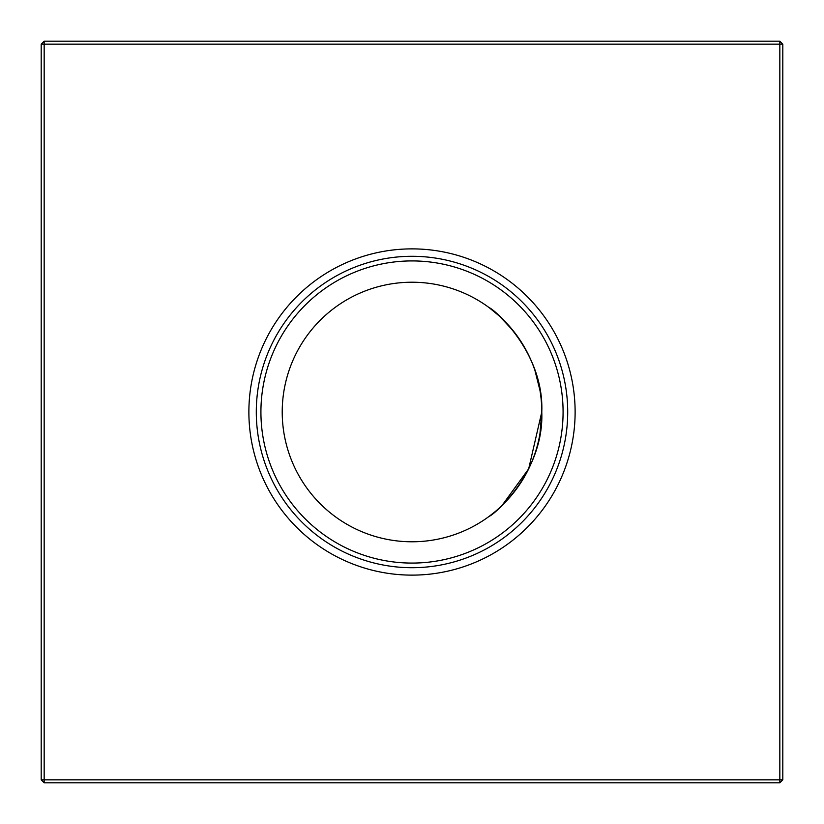 <?xml version="1.0" encoding="UTF-8"?>
<svg xmlns="http://www.w3.org/2000/svg" width="824" height="824" viewBox="0 0 824 824"><rect width="100%" height="100%" fill="white"/><g stroke="black" fill="none" stroke-linecap="round" stroke-linejoin="round"><path stroke-width="1.24" d="M539.988 433.506L541.78 412C544.201 472.101 493.442 515.288 489.271 516.267C493.391 515.154 544.128 472.482 541.78 412L528.689 468.804L502.063 505.442M495.09 511.694L489.271 516.267M539.977 433.579L541.78 412C544.211 351.858 493.411 308.712 489.271 307.733C493.442 308.753 544.211 351.858 541.78 412A129.78 129.78 0 0 0 412 282.22A129.78 129.78 0 0 0 282.22 412A129.78 129.78 0 0 0 412 541.78A129.78 129.78 0 0 0 541.78 412L539.977 433.579M248.879 412A163.121 163.121 0 0 0 412 575.121A163.121 163.121 0 0 0 575.121 412A163.121 163.121 0 0 0 412 248.879A163.121 163.121 0 0 0 248.879 412M256.295 412A155.705 155.705 0 0 0 412 567.705A155.705 155.705 0 0 0 567.705 412A155.705 155.705 0 0 0 412 256.295A155.705 155.705 0 0 0 256.295 412M260.92 412A151.08 151.08 0 0 0 412 563.08A151.08 151.08 0 0 0 563.08 412A151.08 151.08 0 0 0 412 260.92A151.08 151.08 0 0 0 260.92 412M782.8 44.166L782.8 779.834L779.834 782.8L44.166 782.8L44.166 779.834L779.834 779.834L779.834 44.166L44.166 44.166L44.166 779.834L41.2 779.834L41.2 44.166L44.166 44.166L44.166 41.2L779.834 41.2L782.8 44.166L779.834 44.166L779.834 41.2M539.988 390.514L534.931 370.398M531.429 361.211L527.381 352.579M499.663 316.303L489.271 307.733M492 309.814L490.023 308.289L492.01 309.814M492.495 310.195L495.183 312.389L492.495 310.195M499.612 316.262L513.486 331.114M513.558 331.197L518.378 337.665L527.35 352.528M499.704 316.334L508.593 325.326M779.834 782.8L779.834 779.834L782.8 779.834M41.2 779.834L44.166 782.8M41.2 44.166L44.166 41.2"/></g></svg>
